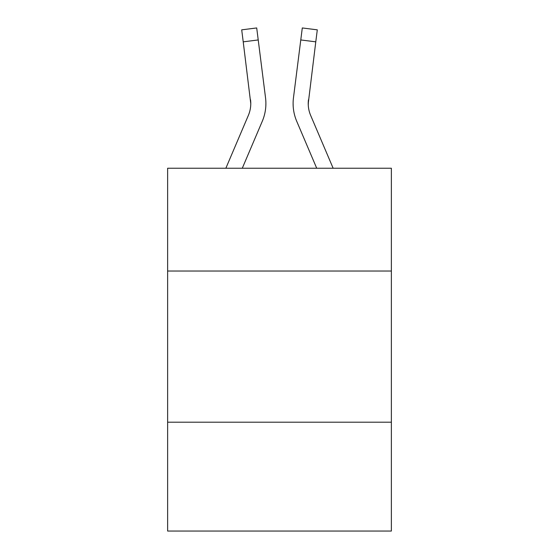 <?xml version="1.0" encoding="UTF-8"?>
<svg xmlns="http://www.w3.org/2000/svg" width="559" height="559" viewBox="0 0 559 559"><rect width="100%" height="100%" fill="white"/><g stroke="black" fill="none" stroke-linecap="round" stroke-linejoin="round"><path stroke-width="0.84" d="M391.37 271.031L391.37 168.238L167.63 168.238L167.63 271.031L391.37 271.031L391.37 531.05L167.63 531.05L167.63 271.031M391.37 422.206L167.63 422.206M242.285 168.238L262.269 121.303A45.349 45.349 -31.1 0 0 265.539 97.853L258.223 39.948L243.221 41.841L241.705 29.844L256.707 27.95L258.223 39.948M225.857 168.238L248.364 115.378A30.235 30.235 -7.9 0 0 250.774 103.597L243.221 41.841M265.839 105.735L265.895 103.89L265.839 105.735M265.308 96.036L265.539 97.853M333.143 168.238L310.636 115.378A30.235 30.235 7.9 0 1 308.226 103.583L315.779 41.841L300.777 39.948L302.293 27.95L317.295 29.844L315.779 41.841M316.715 168.238L296.731 121.303A45.349 45.349 31 0 1 293.461 97.853L300.777 39.948M308.261 105.015L308.463 99.747A30.235 30.235 31 0 0 310.636 115.378A30.235 30.235 31 0 1 308.226 103.59A30.235 30.235 31 0 0 310.636 115.378A30.235 30.235 31 0 1 308.226 103.59A30.235 30.235 31 0 0 310.636 115.378A30.235 30.235 31 0 1 308.226 103.59A30.235 30.235 31 0 0 310.636 115.378A30.235 30.235 31 0 1 308.226 103.59A30.235 30.235 31 0 0 310.636 115.378A30.235 30.235 31 0 1 308.226 103.59A30.235 30.235 31 0 0 310.636 115.378A30.235 30.235 31 0 1 308.226 103.59A30.235 30.235 31 0 0 310.636 115.378A30.235 30.235 31 0 1 308.226 103.59A30.235 30.235 31 0 0 310.636 115.378A30.235 30.235 31 0 1 308.226 103.59A30.235 30.235 31 0 0 310.636 115.378A30.235 30.235 31 0 1 308.226 103.59A30.235 30.235 31 0 0 310.636 115.378A30.235 30.235 31 0 1 308.226 103.59A30.235 30.235 31 0 0 310.636 115.378A30.235 30.235 31 0 1 308.226 103.59A30.235 30.235 31 0 0 310.636 115.378A30.235 30.235 31 0 1 308.226 103.59A30.235 30.235 31 0 0 310.636 115.378A30.235 30.235 31 0 1 308.226 103.59A30.235 30.235 31 0 0 310.636 115.378A30.235 30.235 31 0 1 308.226 103.59A30.235 30.235 31 0 0 310.636 115.378A30.235 30.235 31 0 1 308.226 103.59A30.235 30.235 31 0 0 310.636 115.378A30.235 30.235 31 0 1 308.226 103.59A30.235 30.235 31 0 0 310.636 115.378A30.235 30.235 31 0 1 308.226 103.59A30.235 30.235 31 0 0 310.636 115.378A30.235 30.235 31 0 1 308.226 103.59A30.235 30.235 31 0 0 310.636 115.378A30.235 30.235 31 0 1 308.226 103.59A30.235 30.235 31 0 0 310.636 115.378A30.235 30.235 31 0 1 308.226 103.59A30.235 30.235 31 0 0 310.636 115.378A30.235 30.235 31 0 1 308.226 103.59A30.235 30.235 31 0 0 310.636 115.378A30.235 30.235 31 0 1 308.226 103.59A30.235 30.235 31 0 0 310.636 115.378A30.235 30.235 31 0 1 308.226 103.59A30.235 30.235 31 0 0 310.636 115.378A30.235 30.235 31 0 1 308.226 103.59A30.235 30.235 31 0 0 310.636 115.378A30.235 30.235 31 0 1 308.226 103.59A30.235 30.235 31 0 0 310.636 115.378A30.235 30.235 31 0 1 308.226 103.59A30.235 30.235 31 0 0 310.636 115.378A30.235 30.235 31 0 1 308.226 103.59A30.235 30.235 31 0 0 310.636 115.378A30.235 30.235 31 0 1 308.226 103.59A30.235 30.235 31 0 0 310.636 115.378A30.235 30.235 31 0 1 308.226 103.59M248.364 115.378A30.235 30.235 -31.1 0 0 250.774 103.59A30.235 30.235 -31.1 0 1 248.364 115.378A30.235 30.235 -31.1 0 0 250.774 103.59A30.235 30.235 -31.1 0 1 248.364 115.378A30.235 30.235 -31.1 0 0 250.774 103.59A30.235 30.235 -31.1 0 1 248.364 115.378A30.235 30.235 -31.1 0 0 250.774 103.59A30.235 30.235 -31.1 0 1 248.364 115.378A30.235 30.235 -31.1 0 0 250.774 103.59A30.235 30.235 -31.1 0 1 248.364 115.378A30.235 30.235 -31.1 0 0 250.774 103.59A30.235 30.235 -31.1 0 1 248.364 115.378A30.235 30.235 -31.1 0 0 250.774 103.59A30.235 30.235 -31.1 0 1 248.364 115.378A30.235 30.235 -31.1 0 0 250.774 103.59A30.235 30.235 -31.1 0 1 248.364 115.378A30.235 30.235 -31.1 0 0 250.774 103.59A30.235 30.235 -31.1 0 1 248.364 115.378A30.235 30.235 -31.1 0 0 250.774 103.59A30.235 30.235 -31.1 0 1 248.364 115.378A30.235 30.235 -31.1 0 0 250.774 103.59A30.235 30.235 -31.1 0 1 248.364 115.378A30.235 30.235 -31.1 0 0 250.774 103.59A30.235 30.235 -31.1 0 1 248.364 115.378A30.235 30.235 -31.1 0 0 250.774 103.59A30.235 30.235 -31.1 0 1 248.364 115.378A30.235 30.235 -31.1 0 0 250.774 103.59A30.235 30.235 -31.1 0 1 248.364 115.378A30.235 30.235 -31.1 0 0 250.774 103.59A30.235 30.235 -31.1 0 1 248.364 115.378A30.235 30.235 -31.1 0 0 250.774 103.59A30.235 30.235 -31.1 0 1 248.364 115.378A30.235 30.235 -31.1 0 0 250.774 103.59A30.235 30.235 -31.1 0 1 248.364 115.378A30.235 30.235 -31.1 0 0 250.774 103.59A30.235 30.235 -31.1 0 1 248.364 115.378A30.235 30.235 -31.1 0 0 250.774 103.59A30.235 30.235 -31.1 0 1 248.364 115.378A30.235 30.235 -31.1 0 0 250.774 103.59A30.235 30.235 -31.1 0 1 248.364 115.378A30.235 30.235 -31.1 0 0 250.774 103.59A30.235 30.235 -31.1 0 1 248.364 115.378A30.235 30.235 -31.1 0 0 250.774 103.59A30.235 30.235 -31.1 0 1 248.364 115.378A30.235 30.235 -31.1 0 0 250.774 103.59A30.235 30.235 -31.1 0 1 248.364 115.378A30.235 30.235 -31.1 0 0 250.774 103.59A30.235 30.235 -31.1 0 1 248.364 115.378A30.235 30.235 -31.1 0 0 250.774 103.59A30.235 30.235 -31.1 0 1 248.364 115.378A30.235 30.235 -31.1 0 0 250.774 103.59A30.235 30.235 -31.1 0 1 248.364 115.378A30.235 30.235 -31.1 0 0 250.774 103.59A30.235 30.235 -31.1 0 1 248.364 115.378A30.235 30.235 -31.1 0 0 250.774 103.59A30.235 30.235 -31.1 0 1 248.364 115.378A30.235 30.235 -31.1 0 0 250.774 103.59L250.537 99.747A30.235 30.235 -31.1 0 1 248.364 115.378M265.895 103.513L265.839 105.749L265.895 103.513M293.161 105.749L293.105 103.513M293.461 97.853L293.692 96.036M317.295 29.844L302.293 27.95M241.705 29.844L256.707 27.95"/></g></svg>
